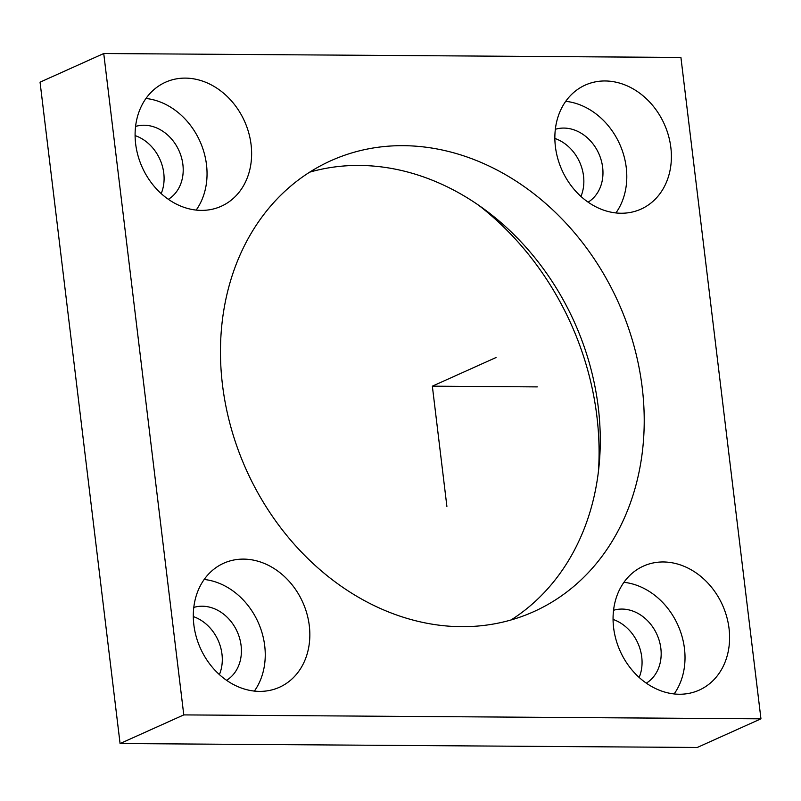 <?xml version="1.0" encoding="UTF-8"?>
<svg xmlns="http://www.w3.org/2000/svg" width="801" height="801" viewBox="0 0 801 801"><rect width="100%" height="100%" fill="white"/><g stroke="black" fill="none" stroke-linecap="round" stroke-linejoin="round"><path stroke-width="1.2" d="M511.078 619.954A247.229 203.995 65.8 0 0 514.562 617.681A247.229 203.995 65.8 0 0 573.406 319.979A247.229 203.995 65.8 0 0 309.667 172.165M558.507 597.916A247.229 203.995 65.8 0 0 610.913 287.078A247.229 203.995 65.8 0 0 330.933 160.701A247.229 203.995 65.8 0 0 306.182 174.438A247.229 203.995 65.8 0 0 253.777 485.276A247.229 203.995 65.8 0 0 533.756 611.654A247.229 203.995 65.8 0 0 558.507 597.916M760.95 718.827L680.92 57.452L103.74 53.527L40.05 82.173L120.08 743.548L697.26 747.473L760.95 718.827L183.779 714.903L103.74 53.527M272.22 567.398A67.985 56.1 65.8 0 0 223.679 563.243A67.985 56.1 65.8 0 0 193.441 620.274A67.985 56.1 65.8 0 0 230.918 683.103A67.985 56.1 65.8 0 0 279.459 687.258A67.985 56.1 65.8 0 0 309.707 630.227A67.985 56.1 65.8 0 0 272.22 567.398M172.716 202.102A67.985 56.1 65.8 0 0 221.246 206.257A67.985 56.1 65.8 0 0 251.494 149.226A67.985 56.1 65.8 0 0 214.007 86.398A67.985 56.1 65.8 0 0 165.477 82.243A67.985 56.1 65.8 0 0 135.229 139.274A67.985 56.1 65.8 0 0 172.716 202.102M592.48 204.956A67.985 56.1 65.8 0 0 641.01 209.111A67.985 56.1 65.8 0 0 671.258 152.08A67.985 56.1 65.8 0 0 633.771 89.251A67.985 56.1 65.8 0 0 585.231 85.096A67.985 56.1 65.8 0 0 554.993 142.127A67.985 56.1 65.8 0 0 592.48 204.956M650.682 685.956A67.985 56.1 65.8 0 0 699.223 690.112A67.985 56.1 65.8 0 0 729.461 633.08A67.985 56.1 65.8 0 0 691.974 570.252A67.985 56.1 65.8 0 0 643.443 566.097A67.985 56.1 65.8 0 0 613.196 623.128A67.985 56.1 65.8 0 0 650.682 685.956M183.779 714.903L120.08 743.548M598.447 471.389A268.866 221.847 65.8 0 0 478.798 205.366M219.394 674.592A40.18 33.151 65.8 0 0 200.08 619.714A40.18 33.151 65.8 0 0 193.301 616.58M161.191 193.592A40.18 33.151 65.8 0 0 141.867 138.713A40.18 33.151 65.8 0 0 135.099 135.589M580.945 196.445A40.18 33.151 65.8 0 0 561.631 141.567A40.18 33.151 65.8 0 0 554.863 138.443M639.158 677.446A40.18 33.151 65.8 0 0 619.834 622.567A40.18 33.151 65.8 0 0 613.065 619.433M193.782 607.428A40.18 33.151 -114.2 0 1 219.184 611.113A40.18 33.151 -114.2 0 1 241.161 646.177A40.18 33.151 -114.2 0 1 226.563 680.309M135.579 126.438A40.18 33.151 -114.2 0 1 160.981 130.122A40.18 33.151 -114.2 0 1 182.958 165.186A40.18 33.151 -114.2 0 1 168.35 199.309M555.343 129.291A40.18 33.151 -114.2 0 1 580.735 132.966A40.18 33.151 -114.2 0 1 602.722 168.03A40.18 33.151 -114.2 0 1 588.114 202.162M613.546 610.282A40.18 33.151 -114.2 0 1 638.948 613.966A40.18 33.151 -114.2 0 1 660.925 649.03A40.18 33.151 -114.2 0 1 646.317 683.153M623.939 582.317A67.985 56.1 -114.2 0 1 647.388 590.297A67.985 56.1 -114.2 0 1 674.142 693.936M565.726 101.316A67.985 56.1 -114.2 0 1 589.186 109.306A67.985 56.1 -114.2 0 1 615.929 212.936M145.972 98.473A67.985 56.1 -114.2 0 1 169.422 106.453A67.985 56.1 -114.2 0 1 196.175 210.092M204.175 579.463A67.985 56.1 -114.2 0 1 227.634 587.453A67.985 56.1 -114.2 0 1 254.378 691.083M537.291 386.893L432.35 386.172L446.898 506.422M432.35 386.172L496.039 357.526"/></g></svg>
